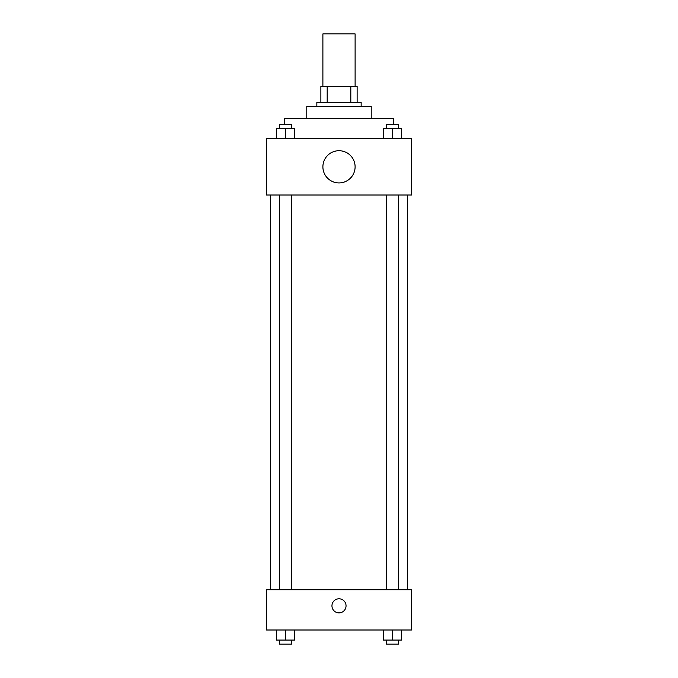 <?xml version="1.0" encoding="UTF-8"?>
<svg xmlns="http://www.w3.org/2000/svg" width="678" height="678" viewBox="0 0 678 678"><rect width="100%" height="100%" fill="white"/><g stroke="black" fill="none" stroke-linecap="round" stroke-linejoin="round"><path stroke-width="1.02" d="M355.111 86.259L355.111 33.9L322.889 33.9L322.889 86.259M327.186 102.37L327.186 86.259L320.872 86.259L320.872 102.37L320.872 86.259M327.186 86.259L357.128 86.259L357.128 102.37M350.814 102.37L350.814 86.259M316.846 106.395L316.846 102.37L361.154 102.37L361.154 106.395M306.778 118.481L306.778 106.395L371.222 106.395L371.222 118.481M284.624 124.523L284.624 118.481L393.376 118.481L393.376 124.523M266.505 138.617L411.495 138.617L411.495 195.01L266.505 195.01L266.505 138.617M339 182.924A16.111 16.111 0 0 1 325.05 158.762A16.111 16.111 0 0 1 352.95 158.762A16.111 16.111 0 0 1 339 182.924M266.505 589.724L411.495 589.724L411.495 630.006L266.505 630.006L266.505 589.724M339 612.887A7.051 7.051 0 0 1 332.898 602.31A7.051 7.051 0 0 1 345.102 602.31A7.051 7.051 0 0 1 339 612.887M383.426 630.006L383.426 640.074L401.554 640.074L401.554 630.006L401.554 640.074M392.486 640.074L392.486 630.006M398.528 640.074L398.528 644.1L386.443 644.1L386.443 640.074M276.446 630.006L276.446 640.074L294.574 640.074L294.574 630.006L294.574 640.074M285.514 640.074L285.514 630.006M291.557 640.074L291.557 644.1L279.472 644.1L279.472 640.074M383.426 138.617L383.426 128.549L401.554 128.549L401.554 138.617L401.554 128.549M392.486 138.617L392.486 128.549M398.528 128.549L398.528 124.523L386.443 124.523L386.443 128.549M276.446 138.617L276.446 128.549L294.574 128.549L294.574 138.617L294.574 128.549M285.514 138.617L285.514 128.549M291.557 128.549L291.557 124.523L279.472 124.523L279.472 128.549M407.47 589.724L407.47 195.01M270.53 589.724L270.53 195.01M386.443 195.01L386.443 589.724M398.528 195.01L398.528 589.724M291.557 589.724L291.557 195.01M279.472 589.724L279.472 195.01"/></g></svg>
